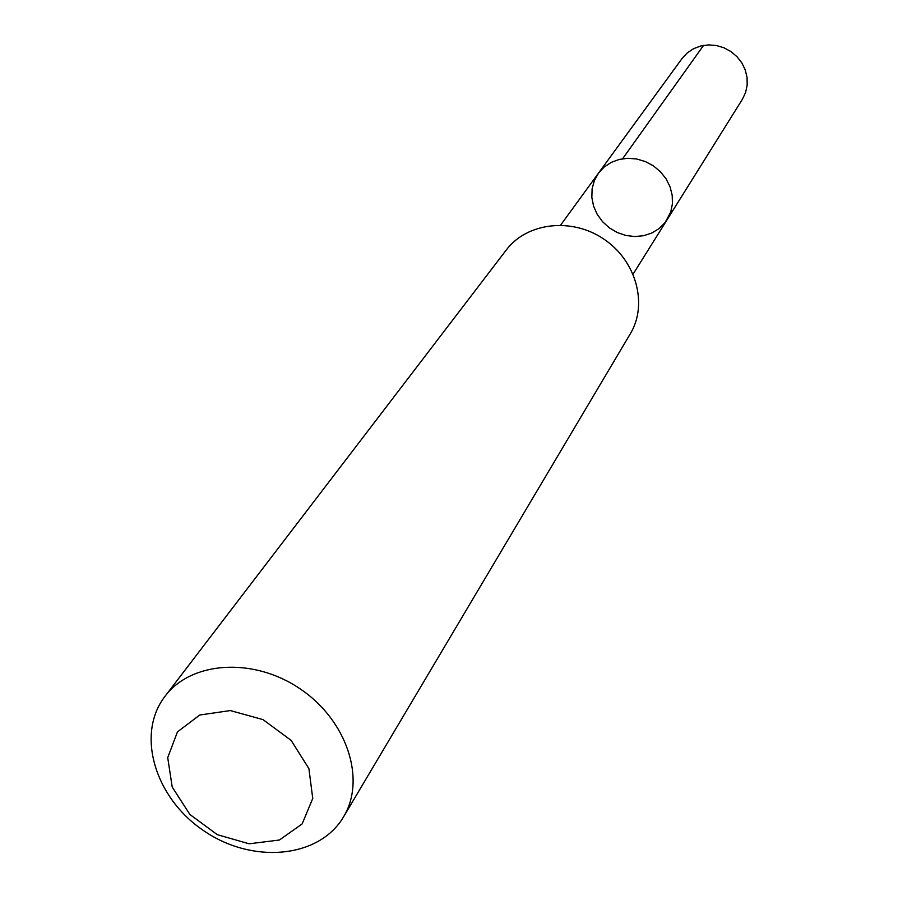 <?xml version="1.0" encoding="UTF-8"?>
<svg xmlns="http://www.w3.org/2000/svg" width="898" height="898" viewBox="0 0 898 898"><rect width="100%" height="100%" fill="white"/><g stroke="black" fill="none" stroke-linecap="round" stroke-linejoin="round"><path stroke-width="1.35" d="M665.171 222.48L659.188 228.507L651.881 232.997L643.608 235.714L634.774 236.544L625.827 235.456L617.195 232.492L609.293 227.811L602.513 221.638L597.181 214.285L593.567 206.08L591.838 197.448L592.108 188.804L594.353 180.577L598.483 173.168L604.152 167.062L611.168 162.415L619.193 159.429L627.859 158.273L636.738 159.002L645.404 161.584L653.43 165.894L660.423 171.731L666.058 178.814L670.043 186.773L672.198 195.248L672.434 203.812L670.727 212.063L665.171 222.48M742.365 99.319L745.576 92.561L747.17 85.198L747.08 77.576L745.284 70.044L741.894 62.983L737.034 56.731L730.961 51.579L723.956 47.774L716.368 45.517L708.544 44.9L700.878 45.955L693.727 48.615L687.43 52.769L682.289 58.19L598.483 173.168L604.152 167.062L611.168 162.415L619.193 159.429L627.859 158.273L636.738 159.002L645.404 161.584L653.43 165.894L660.423 171.731L666.058 178.814L670.043 186.773L672.198 195.248L672.434 203.812L670.727 212.063L667.192 219.595L742.365 99.319M343.541 816.866L630.329 333.753C648.131 304.377 636.289 260.757 603.927 239.149C571.813 217.181 526.924 222.468 506.315 249.947L164.368 697.151C135.721 735.44 155.612 799.052 204.621 831.312C253.169 864.246 319.362 858.151 343.541 816.866C366.384 779.374 346.931 720.151 300.067 688.811C253.517 657.022 191.308 661.063 165.052 696.253M177.467 731.87L167.713 757.62L172.214 787.052L189.893 814.475L217.282 834.669L249.139 843.794L279.401 840.023L302.143 823.915L312.751 798.468L308.901 768.621L291.154 740.401L263.035 719.624L230.348 710.565L199.771 715.01L177.467 731.87M622.617 158.744L703.572 45.383M633.112 274.103L667.192 219.595M560.61 225.117L598.483 173.168"/></g></svg>

